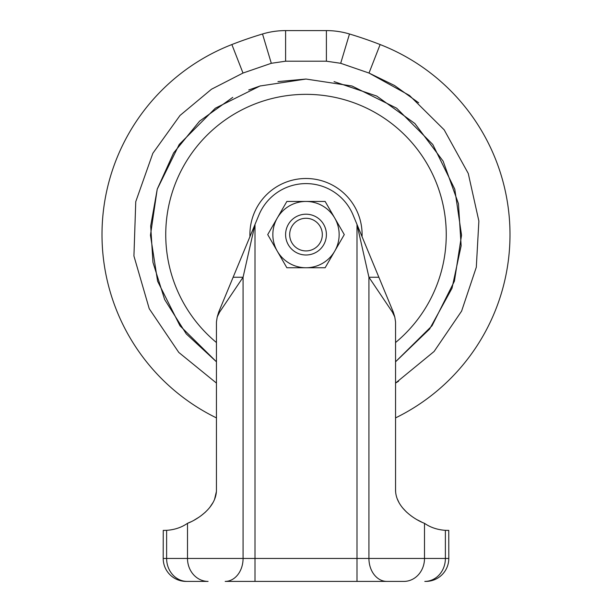 <?xml version="1.0" encoding="UTF-8"?>
<svg xmlns="http://www.w3.org/2000/svg" width="612" height="612" viewBox="0 0 612 612"><rect width="100%" height="100%" fill="white"/><g stroke="black" fill="none" stroke-linecap="round" stroke-linejoin="round"><path stroke-width="0.92" d="M398.588 381.215L395.551 383.089L434.092 351.479L461.601 311.118L476.304 267.23L478.875 221.07L468.257 173.448L444.159 129.813L409.482 95.457L369.005 73.05L394.533 85.504L418.684 102.808M216.449 383.089L178.788 352.435L149.236 308.716L133.929 256L135.757 201.669L152.855 153.268L180.012 115.461L211.492 89.222L242.995 73.05L231.872 44.546A204.003 204.003 0 0 0 216.449 417.897A204.003 204.003 0 0 1 231.872 44.546A403.683 403.683 0 0 1 262.517 33.989A80.31 80.31 0 0 1 285.597 30.6L326.403 30.6A80.31 80.31 0 0 1 349.483 33.989A403.683 403.683 0 0 1 380.128 44.546L369.005 73.05L340.693 63.296L349.483 33.989A403.683 403.683 0 0 1 380.128 44.546A204.003 204.003 0 0 1 395.551 417.897M232.751 97.369L199.588 121.145L173.624 152.916L157.246 189.108L150.69 225.981L152.954 262.38L164.651 299.536L186.27 333.9L216.449 361.791L179.982 325.791L157.59 281.191L150.453 235.199L157.215 189.215L179.201 144.501L215.355 108.194L260.008 86.001L306 79.047L277.955 81.603M260.559 85.833L248.74 89.972M216.449 342.536A140.247 140.247 0 0 1 306 94.347A140.247 140.247 0 0 1 395.551 342.536M249.941 236.676A56.097 56.097 0 0 1 306 178.497A56.097 56.097 0 0 1 362.059 236.676M190.531 521.959L187.501 523.314L187.501 558.45L243.071 558.45A22.95 17.893 90 0 1 225.178 581.4L386.822 581.4L357.003 581.4L357.003 224.459L353.116 215.08A51.003 51.003 0 0 0 258.884 215.08L254.997 224.459L254.997 558.45L424.498 558.45L424.498 523.314C430.358 527.414 437.312 529.763 445.383 530.344L448.803 530.397L445.383 530.344C437.312 529.763 430.358 527.414 424.498 523.314C416.979 520.659 395.329 508.488 395.551 489.6L395.635 491.711M334.71 218.025A33.147 33.147 0 0 1 334.71 251.172L325.14 267.75L286.86 267.75L267.719 234.603L286.86 201.447L325.14 201.447L344.281 234.603L334.71 251.172A33.147 33.147 0 0 1 277.29 251.172A33.147 33.147 0 0 1 306 201.447A33.147 33.147 0 0 1 334.71 218.025M326.403 234.603A20.403 20.403 0 0 1 306 254.997A20.403 20.403 0 0 1 285.597 234.603A20.403 20.403 0 0 1 306 214.2A20.403 20.403 0 0 1 326.403 234.603M322.317 234.603A16.317 16.317 0 0 1 306 250.92A16.317 16.317 0 0 1 289.683 234.603A16.317 16.317 0 0 1 306 218.277A16.317 16.317 0 0 1 322.317 234.603M306 79.047L351.992 86.001L396.645 108.194L432.799 144.501L454.785 189.207L461.547 235.199L454.41 281.191L432.018 325.791L395.551 361.791L429.647 328.981L452 288.267L461.15 245.764L458.449 203.689L443.119 161.155L414.882 123.509L376.747 96.069L334.045 81.603M285.597 30.6L326.403 30.6L326.403 61.2L285.597 61.2L271.307 63.296L262.517 33.989A80.31 80.31 0 0 1 285.597 30.6L285.597 61.2M448.757 530.397L448.803 558.45A22.95 22.95 0 0 1 425.853 581.4L424.797 581.4A22.95 20.578 -90 0 0 445.383 558.45L424.498 558.45A22.95 20.578 -90 0 1 403.92 581.4L386.822 581.4A22.95 17.893 -90 0 1 368.929 558.45L368.929 277.244L357.003 224.459L378.866 277.244L368.929 277.244L392.399 312.112L394.771 316.947L393.309 312.112L378.866 277.244M233.134 277.244L254.997 224.459L243.071 277.244L233.134 277.244L218.691 312.112L217.229 316.947L219.601 312.112L243.071 277.244L243.071 558.45L254.997 558.45L254.997 581.4M216.357 491.727L214.605 499.155M213.06 502.475L209.602 507.654M205.418 512.137L200.981 515.794M198.954 517.216L194.524 519.917M337.878 581.4L274.122 581.4M421.469 521.959L417.476 519.917M413.046 517.209L411.034 515.809M406.59 512.145L402.405 507.669M398.947 502.49L397.395 499.147M394.771 316.947L395.551 321.874L395.551 489.6M163.328 530.397L166.617 530.344C174.688 529.763 181.642 527.414 187.501 523.314C195.006 520.644 216.671 508.518 216.449 489.6L216.449 321.874L217.229 316.947M187.203 581.4L208.08 581.4L187.203 581.4A22.95 20.578 90 0 1 166.617 558.45L163.197 558.45L163.243 530.397M186.147 581.4A22.95 22.95 0 0 1 163.197 558.45M306 94.347A140.247 140.247 0 0 1 446.247 234.603M231.872 44.546A403.683 403.683 0 0 1 262.517 33.989M242.995 73.05L271.307 63.296M340.693 63.296L326.403 61.2M218.691 312.112L219.601 312.112M392.399 312.112L393.309 312.112M178.054 558.45L175.95 558.45M208.08 581.4L208.08 581.4A22.95 20.578 -90 0 1 187.501 558.45L166.617 558.45L166.617 530.344M448.803 558.45L445.383 558.45L445.383 530.344"/></g></svg>
